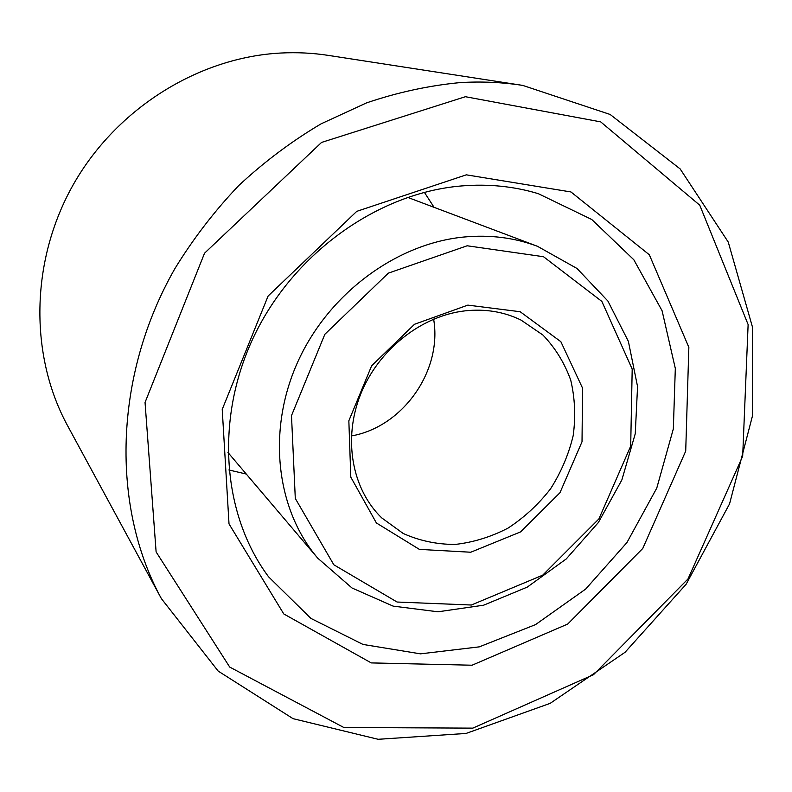 <?xml version="1.0" encoding="UTF-8"?>
<svg xmlns="http://www.w3.org/2000/svg" width="792" height="792" viewBox="0 0 792 792"><rect width="100%" height="100%" fill="white"/><g stroke="black" fill="none" stroke-linecap="round" stroke-linejoin="round"><path stroke-width="1.19" d="M464.904 310.87C421.037 315.899 378.13 349.975 360.479 394.654C342.797 439.342 352.103 489.317 381.724 517.889L403.197 533.471C419.473 540.758 436.748 544.421 455.014 544.451C473.368 542.381 491.06 536.927 508.098 528.066C524.314 517.463 538.471 504.385 550.559 488.822C561.132 472.19 568.676 454.459 573.19 435.61C575.784 416.592 574.962 398.089 570.725 380.12C564.538 362.934 555.271 347.906 542.916 335.036L521.007 320.067C503.87 311.731 485.169 308.662 464.904 310.87M351.381 435.937C402.91 426.967 442.55 370.666 433.63 319.127M467.854 305.118L414.483 324.284L371.636 365.805L348.846 420.79L350.807 477.15L376.388 522.958L419.394 549.391L470.745 552.232L520.582 531.907L559.974 492.703L582.021 441.768L582.566 388.149L560.865 341.698L520.176 311.731L467.854 305.118M467.161 245.777L388.347 273.141L324.849 334.283L291.496 415.632L295.297 498.465L333.818 564.775L397.079 602.029L471.359 605.019L542.688 575.18L598.901 518.928L630.689 446.143L632.194 369.082L601.861 301.415L543.51 256.717L467.161 245.777M464.003 237.016C396.168 243.55 328.145 293.941 297.465 362.568C266.765 431.204 276.418 509.82 317.79 558.221L352.034 588.011L393.109 606.108L437.976 611.8L483.635 605.197L527.234 587.129L566.231 558.954L598.386 522.502L621.868 479.932L635.253 433.729L637.56 386.575L628.383 341.372L607.9 301.049L577.022 268.488L537.431 246.282C514.493 237.679 490.02 234.59 464.003 237.016M461.33 185.962C378.843 192.852 294.842 252.044 254.658 334.897C214.454 417.78 222.047 514.444 268.567 576.804L310.9 618.404L362.964 644.431L420.493 653.846L479.299 646.856L535.501 624.631L585.684 589.06L626.918 542.589L656.766 488.11L673.339 428.868L675.319 368.458L662.082 310.741L633.818 259.746L591.773 219.503L538.332 193.684C513.939 186.308 488.278 183.734 461.33 185.962M228.878 469.963L246.282 474.052M434.075 207.336L424.373 192.327M466.33 174.834L356.766 211.345L268.102 296.04L222.225 409.395L229.017 523.918L283.783 613.948L371.26 662.914L472.062 665.221L567.676 624.076L642.758 548.48L685.714 451.093L688.852 347.322L649.331 254.777L570.963 191.961L466.33 174.834M465.419 96.713L321.552 142.431L204.534 253.212L145.045 402.455L156.113 551.925L229.71 667.072L343.867 727.511L472.804 728.135L593.535 674.675L687.991 578.962L742.678 456.222L748.123 324.562L699.772 205.217L600.683 121.869L465.419 96.713M460.023 82.606C428.779 85.585 397.604 92.347 366.508 102.901L321.107 123.829C291.812 141.154 264.38 161.707 238.818 185.486C214.632 210.88 193.337 238.57 174.923 268.567C113.454 376.042 111.048 506.563 161.38 598.623L218.206 671.111L293.06 718.671L378.15 739.292L466.033 733.451L550.183 703.346L625.066 652.281L686.119 584.268L729.561 503.87L752.4 416.156L752.38 326.779L728.254 242.065L680.15 168.914L610.147 114.474L522.74 85.407C502.356 82.249 481.447 81.319 460.023 82.606M522.74 85.407L328.314 55.391C312.8 52.995 297.01 52.203 280.952 53.024C199.168 57.172 116.899 107.95 73.458 184.318C30.116 260.766 29.363 355.499 67.577 425.7L161.38 598.623M227.947 452.47L317.79 558.221M407.583 197.347L537.431 246.282"/></g></svg>
